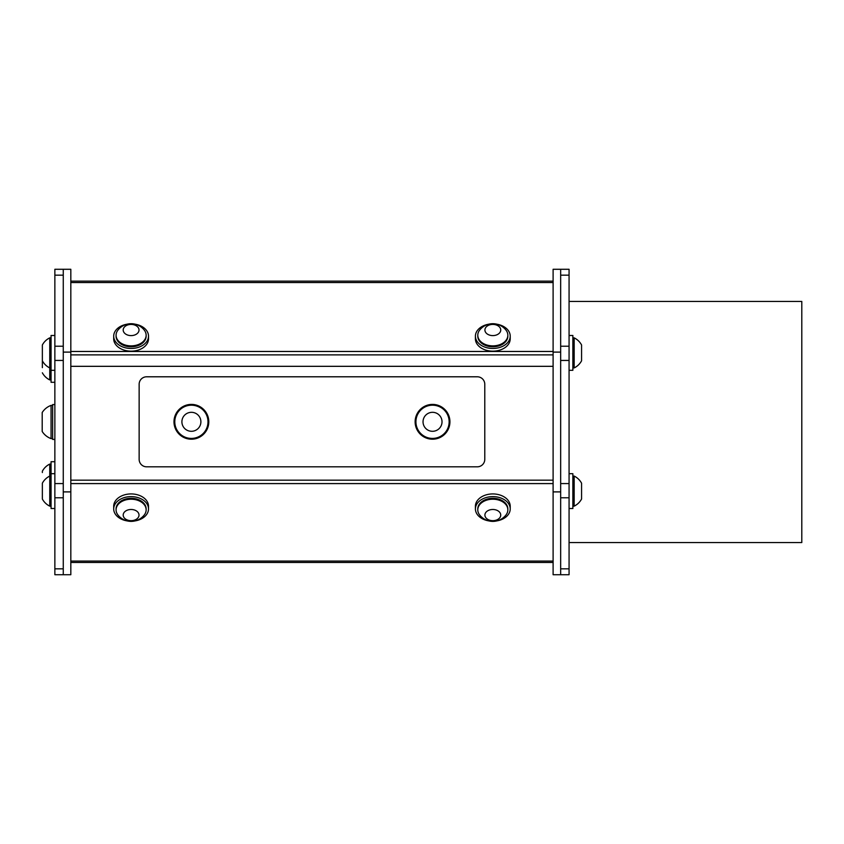<?xml version="1.0" encoding="UTF-8"?>
<svg xmlns="http://www.w3.org/2000/svg" width="844" height="844" viewBox="0 0 844 844"><rect width="100%" height="100%" fill="white"/><g stroke="black" fill="none" stroke-linecap="round" stroke-linejoin="round"><path stroke-width="1.27" d="M127.149 324.18A17.407 12.312 0 0 0 113.697 336.165A17.407 12.312 0 0 0 131.105 348.477A17.407 12.312 0 0 0 148.512 336.165A17.407 12.312 0 0 0 148.481 335.384A17.407 12.312 0 0 0 135.072 324.18M146.139 335.247L146.139 336.165A15.034 10.624 180 0 1 131.105 346.8A15.034 10.624 180 0 1 116.071 336.165L116.071 335.247A15.034 10.624 0 0 0 131.105 345.871A15.034 10.624 0 0 0 146.139 335.247A15.034 10.624 0 0 0 144.841 330.922A15.034 10.624 0 0 0 144.218 330.036A16.732 16.732 0 0 0 117.991 330.057A15.034 10.624 0 0 0 116.071 335.247M113.697 336.165L113.697 338.855A17.407 12.312 0 0 0 131.105 351.157A17.407 12.312 0 0 0 148.512 338.855L148.512 336.165M138.332 327.736A7.912 5.591 0 0 0 124.712 326.723A7.912 5.591 0 0 0 130.271 335.574A7.912 5.591 0 0 0 138.332 327.736M488.855 324.18A17.407 12.312 0 0 0 475.415 336.165A17.407 12.312 0 0 0 492.822 348.477A17.407 12.312 0 0 0 510.219 336.165A17.407 12.312 0 0 0 509.955 334.024A17.407 12.312 0 0 0 496.778 324.18M507.845 335.247L507.845 336.165A15.034 10.624 180 0 1 494.183 346.747A15.034 10.624 180 0 1 477.788 336.165L477.788 335.247A15.034 10.624 0 0 0 477.852 336.207A15.034 10.624 0 0 0 494.183 345.829A15.034 10.624 0 0 0 507.845 335.247A15.034 10.624 0 0 0 505.936 330.046A16.732 16.732 0 0 0 479.698 330.046A15.034 10.624 0 0 0 477.788 335.247M475.415 336.165L475.415 338.855A17.407 12.312 0 0 0 492.822 351.157A17.407 12.312 0 0 0 510.219 338.855L510.219 336.165M484.941 330.521A7.912 5.591 0 0 0 497.38 334.583A7.912 5.591 0 0 0 496.135 324.929A7.912 5.591 0 0 0 484.941 330.521M135.072 520.906A17.407 12.312 180 0 0 148.512 508.995A17.407 12.312 180 0 0 148.512 508.921A17.407 12.312 180 0 0 131.105 496.62A17.407 12.312 180 0 0 113.697 508.921A17.407 12.312 180 0 0 127.149 520.906M116.071 509.85L116.071 508.921A15.034 10.624 -0 0 1 131.105 498.298A15.034 10.624 -0 0 1 146.139 508.921L146.139 509.85A15.034 10.624 180 0 0 133.616 499.363A15.034 10.624 180 0 0 116.915 506.347A15.034 10.624 180 0 0 116.071 509.85A15.034 10.624 180 0 0 117.991 515.04A16.732 16.732 0 0 0 144.218 515.04A15.034 10.624 180 0 0 146.139 509.85M148.512 506.316A17.407 12.312 180 0 0 148.512 506.242A17.407 12.312 180 0 0 131.105 493.93A17.407 12.312 180 0 0 113.697 506.242L113.697 508.921M123.635 513.236A7.912 5.591 180 0 0 132.582 520.569A7.912 5.591 180 0 0 137.097 511.422A7.912 5.591 180 0 0 123.635 513.236M560.659 275.165L569.067 275.165L569.067 346.219L560.659 346.219M569.067 301.435L801.8 301.435L801.8 542.565L569.067 542.565M560.659 360.43L569.067 360.43L569.067 346.219M569.067 275.165L569.067 269.278L560.659 269.278L569.067 269.278M569.067 360.43L569.067 483.57L560.659 483.57M560.659 497.781L569.067 497.781L569.067 483.57M569.067 497.781L569.067 568.835L560.659 568.835M553.105 352.106L560.659 352.106L560.659 269.278L553.105 269.278L553.105 574.722L569.067 574.722L569.067 568.835M553.105 491.894L560.659 491.894L560.659 574.722M560.659 352.106L560.659 491.894M63.268 568.835L54.86 568.835L54.86 497.781L63.268 497.781M63.268 483.57L54.86 483.57L54.86 497.781M54.86 568.835L54.86 574.722L70.822 574.722L70.822 491.894L63.268 491.894L63.268 574.722M54.86 483.57L54.86 360.43L63.268 360.43M63.268 346.219L54.86 346.219L54.86 360.43M54.86 346.219L54.86 275.165L63.268 275.165M54.86 269.278L63.268 269.278L54.86 269.278L54.86 275.165M70.822 352.106L63.268 352.106L63.268 269.278L70.822 269.278L70.822 491.894M63.268 352.106L63.268 491.894M54.86 439.407L52.644 439.407L52.644 404.592L54.86 404.592M54.86 382.29L51.062 382.29L51.062 335.479L54.86 335.479M54.86 508.521L51.062 508.521L51.062 461.71L54.86 461.71M569.067 335.479L572.865 335.479L572.865 370.294L569.067 370.294M569.067 473.706L572.865 473.706L572.865 508.521L569.067 508.521M42.2 412.558L42.2 412.505A17.671 17.671 0 0 1 51.062 405.394L51.073 438.616A17.671 17.671 0 0 1 42.2 431.495L42.2 412.558M496.778 520.906A17.407 12.312 180 0 0 510.219 509.037A17.407 12.312 180 0 0 510.219 508.921A17.407 12.312 180 0 0 492.822 496.62A17.407 12.312 180 0 0 475.415 508.921A17.407 12.312 180 0 0 488.855 520.906M477.788 509.85L477.788 508.921A15.034 10.624 0 0 1 492.822 498.298A15.034 10.624 0 0 1 507.845 508.921L507.845 509.85A15.034 10.624 180 0 0 492.822 499.215A15.034 10.624 180 0 0 477.788 509.85A15.034 10.624 180 0 0 477.799 510.219A15.034 10.624 180 0 0 479.698 515.04A16.732 16.732 0 0 0 505.936 515.04A15.034 10.624 180 0 0 507.845 509.85M510.219 506.358A17.407 12.312 180 0 0 510.219 506.242A17.407 12.312 180 0 0 492.822 493.93A17.407 12.312 180 0 0 475.415 506.242L475.415 508.921M484.91 515.273A7.912 5.591 180 0 0 497.01 519.82A7.912 5.591 180 0 0 496.525 510.135A7.912 5.591 180 0 0 484.91 515.273M553.105 366.328L70.822 366.328M70.822 562.484L553.105 562.484L70.822 562.484M553.105 281.136L70.822 281.136M42.358 367.646L42.358 360.799L42.358 367.646M42.358 372.795A16.732 16.732 0 0 0 49.754 379.916L49.754 337.853A16.732 16.732 0 0 0 42.358 344.974L42.358 360.799A16.732 16.732 0 0 0 49.754 367.921L51.062 367.921M42.358 472.545L42.358 471.205A16.732 16.732 0 0 1 49.754 464.084L49.754 476.079A16.732 16.732 0 0 0 42.358 483.201L42.358 499.026L42.358 483.201M42.358 499.026A16.732 16.732 0 0 0 49.754 506.147L49.754 476.079L51.062 476.079M581.569 344.974L581.569 360.799A16.732 16.732 0 0 1 574.173 367.921L574.173 337.853A16.732 16.732 0 0 1 581.569 344.974M581.569 483.201L581.569 499.026A16.732 16.732 0 0 1 574.163 506.147L574.173 476.079A16.732 16.732 0 0 1 581.569 483.201M196.251 413.644A9.495 9.495 0 0 0 181.903 421.673A9.495 9.495 0 0 0 196.03 430.092A9.495 9.495 0 0 0 196.251 413.644M199.891 407.536A16.616 16.616 0 0 0 177.124 413.296A16.616 16.616 0 0 0 182.884 436.074A16.616 16.616 0 0 0 205.662 430.303A16.616 16.616 0 0 0 199.891 407.536M425.809 428.509A9.495 9.495 0 0 0 441.697 424.268A9.495 9.495 0 0 0 430.081 412.632A9.495 9.495 0 0 0 425.809 428.509M420.776 433.542A16.616 16.616 0 0 0 444.271 433.563A16.616 16.616 0 0 0 444.292 410.068A16.616 16.616 0 0 0 420.797 410.047A16.616 16.616 0 0 0 420.776 433.542M202.17 435.472A17.407 17.407 0 0 0 197.834 405.637A17.407 17.407 0 0 0 174.17 424.31A17.407 17.407 0 0 0 202.17 435.472M445.611 433.288A17.407 17.407 0 0 0 435.937 404.74A17.407 17.407 0 0 0 416.05 427.391A17.407 17.407 0 0 0 445.611 433.288M477.303 376.793L146.624 376.793A7.48 7.48 0 0 0 139.144 384.263L139.144 459.347A7.48 7.48 0 0 0 146.624 466.816L477.303 466.816A7.48 7.48 0 0 0 484.783 459.347L484.783 384.263A7.48 7.48 0 0 0 477.303 376.793M70.822 483.591L553.105 483.591M553.105 480.183L70.822 480.183M553.105 561.081L70.822 561.081M70.822 282.55L553.105 282.55M553.105 351.473L70.822 351.473M70.822 354.891L553.105 354.891M148.512 508.921L148.512 506.242M51.062 370.294L54.86 370.294M51.062 473.706L54.86 473.706M52.644 405.384L51.073 405.384M52.644 438.616L51.073 438.616M510.219 508.921L510.219 506.242M51.062 379.916L49.754 379.916M51.062 464.084L49.754 464.084M51.062 337.853L49.754 337.853M51.062 506.147L49.754 506.147M572.865 367.921L574.173 367.921M572.865 337.853L574.173 337.853M572.865 506.147L574.173 506.147M572.865 476.079L574.173 476.079"/></g></svg>
